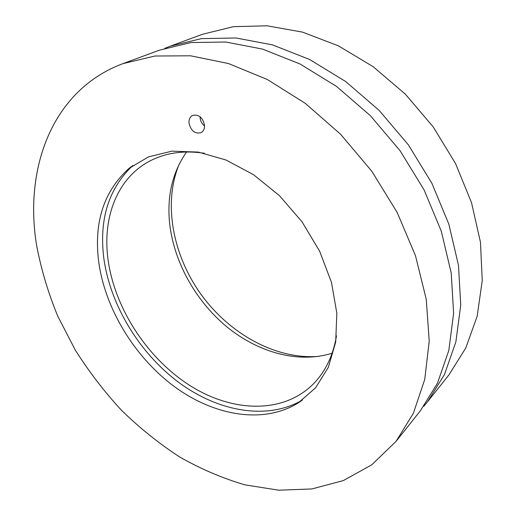 <?xml version="1.0" encoding="UTF-8"?>
<svg xmlns="http://www.w3.org/2000/svg" width="516" height="516" viewBox="0 0 516 516"><rect width="100%" height="100%" fill="white"/><g stroke="black" fill="none" stroke-linecap="round" stroke-linejoin="round"><path stroke-width="0.77" d="M204.523 125.278C204.659 128.832 203.485 131.303 201.008 132.696C194.842 134.05 190.836 130.8 188.998 122.963C188.83 119.325 190.036 116.803 192.623 115.403C198.776 114.178 202.743 117.467 204.523 125.278M98.621 261.225C93.847 222.086 103.909 191.21 128.794 168.577L148.479 156.877L171.97 151.149L198.241 152.085L225.982 159.999L253.633 174.763L279.511 195.732L301.995 221.745L319.668 251.247L331.478 282.387L336.845 313.27L335.677 342.095L328.337 367.34L315.547 387.858L298.267 402.886C263.328 424.545 213.972 415.806 174.163 386.445C134.334 356.84 104.883 308.471 98.621 261.225M396.088 441.328L420.308 410.871L437.42 383.317L448.817 350.467L453.622 313.264L451.216 272.99L441.315 231.252L424.075 189.875L400.113 150.782L370.482 115.784L336.587 86.462L300.048 63.99L262.547 49.091L225.711 42.009L190.946 42.551L159.418 50.175L122.911 63.642C51.71 90.158 23.878 168.842 36.655 245.61C41.203 269.546 48.265 293.127 57.837 316.347L75.226 349.945C88.797 371.455 104.187 391.541 121.383 410.188C139.468 427.841 158.844 443.405 179.497 456.873C200.718 468.973 222.557 478.3 245.01 484.859L278.737 490.2L311.883 488.949L343.346 480.583L371.868 464.742L396.088 441.328L413.368 413.271L424.72 379.55L429.228 341.108L426.248 299.267L415.483 255.704L397.114 212.353L371.81 171.254L340.695 134.354L305.279 103.335L267.275 79.477L228.465 63.539L190.546 55.793L154.968 56.018L122.911 63.642M336.497 335.858C332.994 356.014 325.106 372.217 312.831 384.465C281.865 414.793 230.613 412.058 188.411 384.562C146.105 356.891 114.094 307.072 107.883 258.381C102.51 216.733 117.616 177.22 150.853 160.515C166.326 152.691 184.18 150.272 204.426 153.258M186.592 151.975C172.808 171.705 167.094 194.906 169.448 221.577C173.183 260.599 194.984 300.28 226.427 326.486C257.935 352.467 298.435 363.87 332.13 353.196M132.857 165.468C108.824 188.321 99.111 218.945 103.71 257.342C109.818 304.388 138.862 352.473 178.375 382.137C217.868 411.549 267.036 420.766 302.499 400.01M179.239 164.03C162.837 203.356 172.75 255.162 201.221 294.642C229.801 334.033 275.899 359.671 318.385 356.401M164.81 48.317L170.112 46.234L201.472 38.61L235.98 37.984L272.493 44.879L309.594 59.482L345.701 81.547L379.15 110.385L408.35 144.828L431.918 183.335L448.83 224.131L458.485 265.334L460.736 305.143L455.854 341.973L444.457 374.552L427.403 401.951L423.765 406.331M427.403 401.951L448.946 374.861L465.787 347.99L477.165 316.263L482.247 280.588L480.454 242.21L471.521 202.646L455.576 163.611L433.176 126.865L405.292 94.093L373.21 66.725L338.438 45.853L302.55 32.134L267.075 25.8L233.374 26.671L202.582 34.25L170.112 46.234M204.549 126.007C201.64 123.621 200.15 120.538 200.073 116.758M298.267 402.886L300.912 401.138M128.794 168.577L131.283 166.616"/></g></svg>
